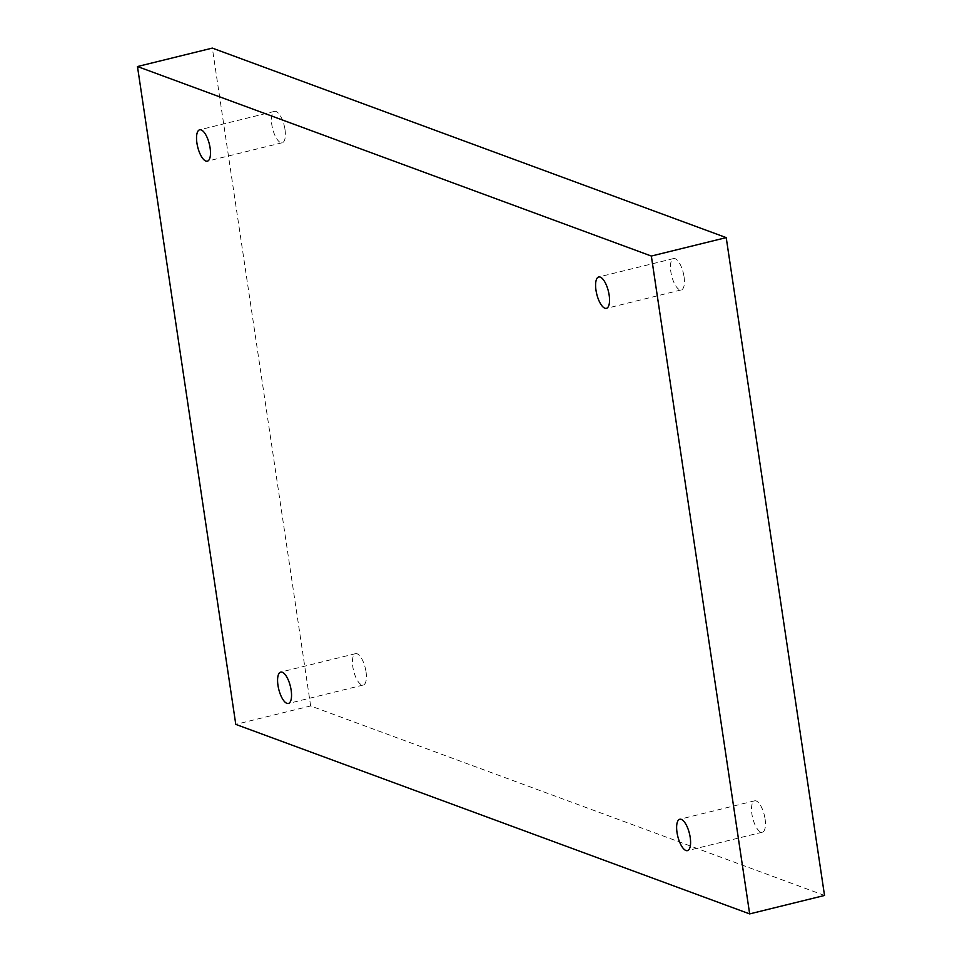 <?xml version="1.0" encoding="UTF-8"?>
<svg xmlns="http://www.w3.org/2000/svg" width="962" height="962" viewBox="0 0 962 962"><rect width="100%" height="100%" fill="white"/><g stroke="black" fill="none" stroke-linecap="round" stroke-linejoin="round"><path stroke-width="0.72" stroke-dasharray="4.81 3.61" d="M824.53 895.466L310.654 705.952L235.786 724.386M310.654 705.952L212.337 48.1M366.017 671.765A16.15 6 76.2 0 1 363.299 685.016A16.15 6 76.2 0 1 353.607 670.779A16.15 6 76.2 0 1 355.579 653.655A16.15 6 76.2 0 1 366.017 671.765M765.079 818.939A16.15 6 76.2 0 1 762.349 832.19A16.15 6 76.2 0 1 752.669 817.941A16.15 6 76.2 0 1 754.629 800.829A16.15 6 76.2 0 1 765.079 818.939M684.03 276.659A16.15 6 76.2 0 1 681.3 289.911A16.15 6 76.2 0 1 671.62 275.661A16.15 6 76.2 0 1 673.58 258.55A16.15 6 76.2 0 1 684.03 276.659M284.98 129.485A16.15 6 76.2 0 1 282.251 142.737A16.15 6 76.2 0 1 272.571 128.487A16.15 6 76.2 0 1 274.531 111.376A16.15 6 76.2 0 1 284.98 129.485M274.531 111.376L199.651 129.81M282.251 142.737L207.371 161.171M673.58 258.55L598.701 276.984M681.3 289.911L606.421 308.345M754.629 800.829L679.749 819.263M762.349 832.19L687.469 850.624M355.579 653.655L280.7 672.089M363.299 685.016L288.42 703.45"/><path stroke-width="1.44" d="M749.663 913.9L235.786 724.386L137.47 66.534L651.346 256.048L749.663 913.9L824.53 895.466L726.214 237.614L651.346 256.048M277.97 685.341A16.15 6 -103.8 0 0 288.42 703.45A16.15 6 -103.8 0 0 291.149 690.199A16.15 6 -103.8 0 0 280.7 672.089A16.15 6 -103.8 0 0 277.97 685.341M677.02 832.515A16.15 6 -103.8 0 0 687.469 850.624A16.15 6 -103.8 0 0 690.199 837.373A16.15 6 -103.8 0 0 679.749 819.263A16.15 6 -103.8 0 0 677.02 832.515M595.983 290.235A16.15 6 -103.8 0 0 606.421 308.345A16.15 6 -103.8 0 0 609.15 295.094A16.15 6 -103.8 0 0 598.701 276.984A16.15 6 -103.8 0 0 595.983 290.235M196.921 143.061A16.15 6 -103.8 0 0 207.371 161.171A16.15 6 -103.8 0 0 210.101 147.92A16.15 6 -103.8 0 0 199.651 129.81A16.15 6 -103.8 0 0 196.921 143.061M726.214 237.614L212.337 48.1L137.47 66.534"/></g></svg>
